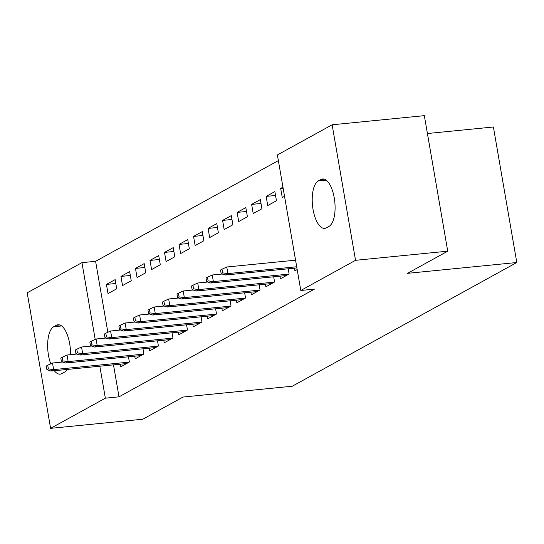 <?xml version="1.0" encoding="UTF-8"?>
<svg xmlns="http://www.w3.org/2000/svg" width="544" height="544" viewBox="0 0 544 544"><rect width="100%" height="100%" fill="white"/><g stroke="black" fill="none" stroke-linecap="round" stroke-linejoin="round"><path stroke-width="0.82" d="M278.358 160.596L95.601 261.304L81.94 262.657L95.2 339.415M277.386 154.958L332.132 124.787L355.538 260.311L300.798 290.476L277.386 154.958M355.538 260.311L447.739 251.178L424.334 115.654L332.132 124.787M427.421 133.525L493.394 126.99L516.8 262.514L292.312 386.22L183.036 397.045L142.814 419.213L50.606 428.346L27.2 292.822L81.94 262.657M266.159 196.398L267.736 205.557L276.454 200.756L274.87 191.597L266.159 196.398L275.536 195.473M279.936 276.175L280.391 278.814L289.102 274.013L288.204 268.797M237.116 212.405L238.7 221.558L247.411 216.757L245.827 207.604L237.116 212.405L246.5 211.473M250.9 292.182L251.348 294.814L260.066 290.013L259.162 284.798M208.073 228.405L209.658 237.565L218.368 232.764L216.791 223.604L208.073 228.405L217.457 227.48M221.857 308.183L222.312 310.821L231.023 306.02L230.119 300.798M179.037 244.412L180.615 253.565L189.326 248.764L187.748 239.612L179.037 244.412L188.414 243.481M192.814 324.183L193.27 326.822L201.98 322.021L201.083 316.805M149.994 260.413L151.579 269.572L160.29 264.772L158.705 255.612L149.994 260.413L159.372 259.481M163.771 340.19L164.227 342.829L172.944 338.028L172.04 332.806M120.952 276.413L122.536 285.573L131.247 280.772L129.662 271.612L120.952 276.413L130.336 275.488M134.735 356.191L135.191 358.829L143.902 354.028L142.997 348.813M95.601 261.304L107.862 332.282M113.492 364.861L119.014 396.828L314.459 289.122L300.798 290.476M120.21 364.194L120.666 366.833L129.377 362.032L128.479 356.81M106.434 284.417L108.011 293.576L116.729 288.776L115.144 279.616L106.434 284.417L115.811 283.492M149.253 348.194L149.709 350.826L158.42 346.025L157.522 340.809M135.476 268.416L137.054 277.569L145.765 272.768L144.187 263.616L135.476 268.416L144.854 267.485M178.296 332.187L178.752 334.825L187.462 330.024L186.558 324.809M164.512 252.409L166.097 261.569L174.808 256.768L173.23 247.608L164.512 252.409L173.896 251.484M207.332 316.186L207.788 318.818L216.505 314.017L215.601 308.802M193.555 236.409L195.14 245.568L203.85 240.768L202.266 231.608L193.555 236.409L202.939 235.477M236.375 300.179L236.83 302.818L245.541 298.017L244.644 292.801M222.598 220.408L224.176 229.561L232.893 224.76L231.309 215.608L222.598 220.408L231.975 219.477M265.418 284.179L265.873 286.817L274.584 282.016L273.686 276.794M251.634 204.401L253.218 213.561L261.929 208.76L260.352 199.6L251.634 204.401L261.018 203.47M294.46 268.172L294.916 270.81L297.18 269.559M283.125 188.156L280.677 188.401L282.261 197.554L284.532 196.302M280.677 188.401L282.948 187.15M320.906 179.513A24.092 9.901 84.3 0 1 322.578 178.976A24.092 9.901 84.3 0 1 334.567 199.893A24.092 9.901 84.3 0 1 329.004 226.392L326.393 227.834A24.092 9.901 84.3 0 1 324.72 228.371A24.092 9.901 84.3 0 1 312.732 207.454A24.092 9.901 84.3 0 1 318.294 180.955L320.906 179.513L324.326 179.173M119.014 396.828L105.352 398.181L50.606 428.346M447.739 251.178L407.524 273.34L516.8 262.514M67.116 369.458A24.092 9.901 84.3 0 1 64.444 372.184L61.832 373.626A24.092 9.901 84.3 0 1 60.16 374.156A24.092 9.901 84.3 0 1 54.332 370.722M50.728 363.841A24.092 9.901 84.3 0 1 53.734 326.74L56.345 325.298A24.092 9.901 84.3 0 1 58.018 324.768A24.092 9.901 84.3 0 1 70.516 354.668M99.831 366.214L105.352 398.181M62.444 362.032L52.503 363.018L53.645 369.607L129.214 362.12M48.368 368.9L47.736 365.242L46.288 366.037L46.92 369.702L48.368 368.9L53.645 369.607L51.027 371.049L126.602 363.562M52.503 363.018L47.736 365.242M46.92 369.702L51.027 371.049M76.962 354.028L67.028 355.014L68.163 361.604L143.738 354.117M62.893 360.903L62.261 357.238L60.806 358.04L61.438 361.699L62.893 360.903L68.163 361.604L65.552 363.045L141.12 355.558M67.028 355.014L62.261 357.238M61.438 361.699L65.552 363.045M91.487 346.025L81.546 347.011L82.681 353.607L158.256 346.12M77.411 352.9L76.779 349.234L75.324 350.037L75.956 353.702L77.411 352.9L82.681 353.607L80.07 355.048L155.645 347.555M81.546 347.011L76.779 349.234M75.956 353.702L80.07 355.048M106.005 338.028L96.064 339.007L97.206 345.603L172.774 338.116M91.929 344.896L91.297 341.238L89.848 342.033L90.481 345.698L91.929 344.896L97.206 345.603L94.588 347.045L170.163 339.558M96.064 339.007L91.297 341.238M90.481 345.698L94.588 347.045M120.523 330.024L110.588 331.01L111.724 337.6L187.299 330.113M106.454 336.899L105.822 333.234L104.366 334.036L104.999 337.695L106.454 336.899L111.724 337.6L109.113 339.041L184.681 331.554M110.588 331.01L105.822 333.234M104.999 337.695L109.113 339.041M135.048 322.021L125.106 323.007L126.249 329.603L201.817 322.109M120.972 328.896L120.34 325.23L118.884 326.033L119.524 329.698L120.972 328.896L126.249 329.603L123.631 331.038L199.206 323.551M125.106 323.007L120.34 325.23M119.524 329.698L123.631 331.038M149.566 314.024L139.624 315.003L140.767 321.599L216.335 314.112M135.49 320.892L134.858 317.234L133.409 318.029L134.042 321.694L135.49 320.892L140.767 321.599L138.156 323.041L213.724 315.554M139.624 315.003L134.858 317.234M134.042 321.694L138.156 323.041M164.084 306.02L154.149 307.006L155.285 313.596L230.86 306.109M150.015 312.888L149.382 309.23L147.927 310.032L148.56 313.691L150.015 312.888L155.285 313.596L152.674 315.037L228.242 307.55M154.149 307.006L149.382 309.23M148.56 313.691L152.674 315.037M178.609 298.017L168.667 299.003L169.81 305.592L245.378 298.105M164.533 304.892L163.9 301.226L162.452 302.029L163.084 305.687L164.533 304.892L169.81 305.592L167.192 307.034L242.767 299.547M168.667 299.003L163.9 301.226M163.084 305.687L167.192 307.034M193.127 290.013L183.192 290.999L184.328 297.595L259.903 290.108M179.051 296.888L178.418 293.223L176.97 294.025L177.602 297.69L179.051 296.888L184.328 297.595L181.716 299.037L257.285 291.543M183.192 290.999L178.418 293.223M177.602 297.69L181.716 299.037M207.645 282.016L197.71 283.002L198.846 289.592L274.421 282.105M193.576 288.884L192.943 285.226L191.488 286.022L192.12 289.687L193.576 288.884L198.846 289.592L196.234 291.033L271.81 283.546M197.71 283.002L192.943 285.226M192.12 289.687L196.234 291.033M222.17 274.013L212.228 274.999L213.37 281.588L288.939 274.101M208.094 280.888L207.461 277.222L206.013 278.025L206.645 281.683L208.094 280.888L213.37 281.588L210.752 283.03L286.328 275.543M212.228 274.999L207.461 277.222M206.645 281.683L210.752 283.03M295.562 260.175L226.753 266.995L227.888 273.591L296.704 266.771M222.618 272.884L221.986 269.219L220.531 270.021L221.163 273.686L222.618 272.884L227.888 273.591L225.277 275.026L296.902 267.934M226.753 266.995L221.986 269.219M221.163 273.686L225.277 275.026M53.734 326.74L61.642 325.958M56.345 325.298L59.765 324.958M318.294 180.955L326.203 180.166"/></g></svg>
